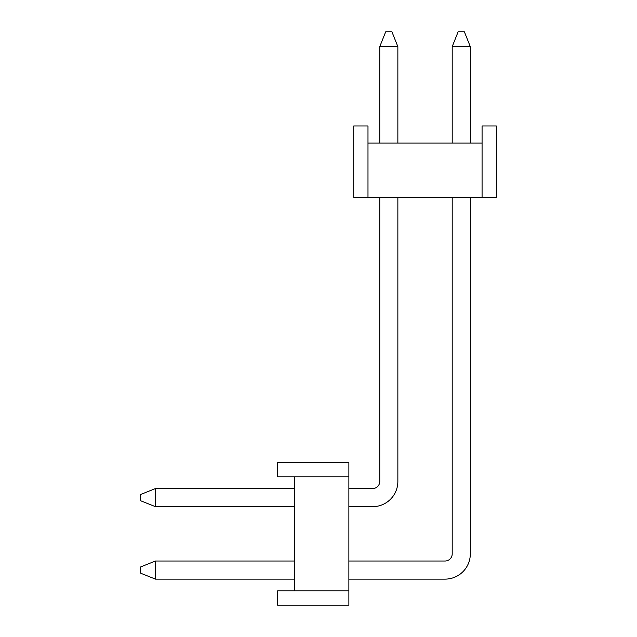 <?xml version="1.0" encoding="UTF-8"?>
<svg xmlns="http://www.w3.org/2000/svg" width="637" height="637" viewBox="0 0 637 637"><rect width="100%" height="100%" fill="white"/><g stroke="black" fill="none" stroke-linecap="round" stroke-linejoin="round"><path stroke-width="0.96" d="M348.877 579.121L445.072 579.121A25.241 25.241 0 0 0 470.313 553.879L470.313 197.279M452.198 197.279L452.198 553.879A7.134 7.134 0 0 1 445.072 561.014L348.877 561.014M470.313 143.086L470.313 46.644L452.198 46.644L452.198 143.086M294.684 561.014L155.46 561.014L155.46 579.121L294.684 579.121M470.313 46.644L464.389 31.85L458.114 31.85L452.198 46.644M155.46 561.014L140.666 566.93L140.666 573.204L155.46 579.121M348.877 506.678L372.621 506.678A25.241 25.241 0 0 0 397.862 481.437L397.862 197.279M379.756 197.279L379.756 481.437A7.134 7.134 0 0 1 372.621 488.563L348.877 488.563M397.862 143.086L397.862 46.644L379.756 46.644L379.756 143.086M294.684 488.563L155.46 488.563L140.666 494.479L140.666 500.762L155.46 506.678L294.684 506.678M155.46 506.678L155.46 488.563M397.862 46.644L391.946 31.85L385.672 31.85L379.756 46.644M445.072 561.014A7.134 7.134 0 0 0 452.198 553.879A7.134 7.134 0 0 1 445.072 561.014A7.134 7.134 0 0 0 452.198 553.879A7.134 7.134 0 0 1 445.072 561.014M372.621 488.563A7.134 7.134 0 0 0 379.756 481.437A7.134 7.134 0 0 1 372.621 488.563A7.134 7.134 0 0 0 379.756 481.437A7.134 7.134 0 0 1 372.621 488.563M367.987 197.279L353.726 197.279L353.726 125.975L367.987 125.975L367.987 197.279L496.334 197.279L496.334 125.975L482.074 125.975L482.074 197.279M367.987 143.086L482.074 143.086M348.877 590.889L348.877 605.15L277.573 605.15L277.573 590.889L348.877 590.889L348.877 462.542L277.573 462.542L277.573 476.802L348.877 476.802M294.684 590.889L294.684 476.802"/></g></svg>
